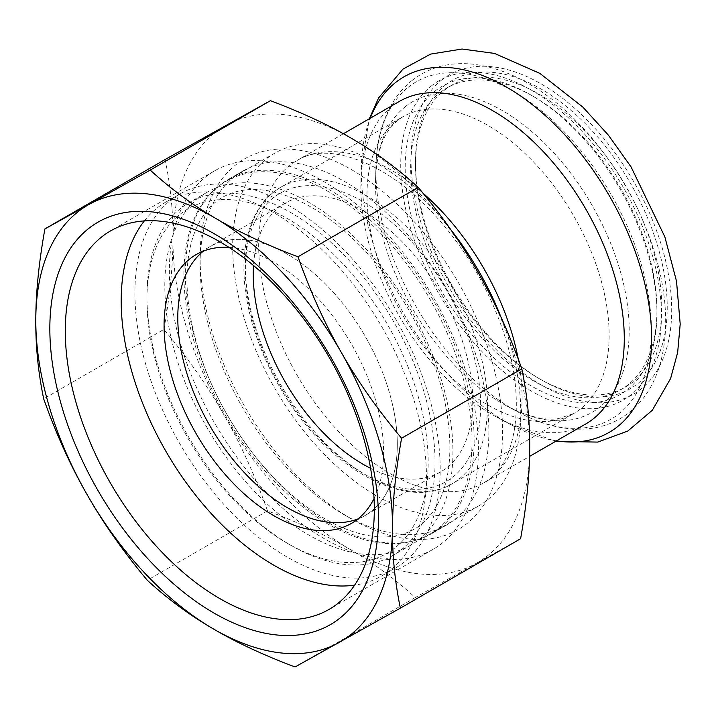 <?xml version="1.0" encoding="UTF-8"?>
<svg xmlns="http://www.w3.org/2000/svg" width="716" height="716" viewBox="0 0 716 716"><rect width="100%" height="100%" fill="white"/><g stroke="black" fill="none" stroke-linecap="round" stroke-linejoin="round"><path stroke-width="0.54" stroke-dasharray="3.58 2.69" d="M465.588 388.009A203.72 117.621 -120 0 0 226.104 181.282A203.72 117.621 -120 0 0 226.104 416.524A203.72 117.621 -120 0 0 429.824 534.145A203.72 117.621 -120 0 0 465.588 388.009M450.803 229.675A203.72 117.621 -120 0 0 274.863 153.135A203.72 117.621 -120 0 0 266.54 158.791A203.72 117.621 -120 0 0 279.303 395.85A203.72 117.621 -120 0 0 478.583 505.997A203.72 117.621 -120 0 0 514.339 359.862A203.72 117.621 -120 0 0 500.914 316.982M446.489 399.036A203.72 117.621 -120 0 0 207.005 192.309A203.72 117.621 -120 0 0 207.005 427.55A203.72 117.621 -120 0 0 410.724 545.171A203.72 117.621 -120 0 0 446.489 399.036M428.598 409.364A203.72 117.621 -120 0 0 189.114 202.637A203.72 117.621 -120 0 0 146.923 295.896A203.72 117.621 -120 0 0 290.973 545.404A203.72 117.621 -120 0 0 392.833 555.5A203.72 117.621 -120 0 0 428.598 409.364M421.894 410.626A198.869 114.82 -120 0 0 266.531 208.356A198.869 114.82 -120 0 0 146.923 299.861A198.869 114.82 -120 0 0 287.546 543.426A198.869 114.82 -120 0 0 421.894 410.626M392.404 404.128A155.22 89.616 -120 0 0 209.94 246.626A155.22 89.616 -120 0 0 203.38 251.11A155.22 89.616 60 0 1 209.94 246.626A155.22 89.616 60 0 1 365.16 336.243A155.22 89.616 60 0 1 365.151 515.475A155.22 89.616 -120 0 0 392.404 404.128M357.991 518.903A155.22 89.616 -120 0 0 365.151 515.475A155.22 89.616 60 0 1 357.991 518.903M585.706 423.988A186.258 107.534 60 0 1 497.011 417.24A186.258 107.534 60 0 1 360.945 181.551A186.258 107.534 60 0 1 391.84 106.541A186.258 107.534 60 0 1 399.439 101.368M445.084 85.293A178.016 102.782 60 0 1 655.489 239.099A178.016 102.782 60 0 1 541.359 379.865A178.016 102.782 60 0 1 415.477 161.843A178.016 102.782 60 0 1 445.084 85.293M444.439 90.127A174.131 100.535 60 0 1 451.545 85.293A174.131 100.535 60 0 1 625.677 185.829A174.131 100.535 60 0 1 625.677 386.9A174.131 100.535 60 0 1 538.611 378.281A174.131 100.535 60 0 1 415.477 165.011A174.131 100.535 60 0 1 444.439 90.127M439.633 92.901A174.131 100.535 60 0 1 446.739 88.059A174.131 100.535 60 0 1 533.814 96.687A174.131 100.535 60 0 1 656.939 309.956A174.131 100.535 60 0 1 620.879 389.674A174.131 100.535 60 0 1 450.534 295.529A174.131 100.535 60 0 1 439.633 92.901M434.791 91.236A178.016 102.782 60 0 1 531.066 95.103A178.016 102.782 60 0 1 656.939 313.125A178.016 102.782 60 0 1 487.9 352.075A178.016 102.782 60 0 1 434.791 91.236M370.593 468.3A155.22 89.616 -120 0 0 440.608 471.907A155.22 89.616 -120 0 0 467.852 360.569A155.22 89.616 -120 0 0 285.398 203.058A155.22 89.616 -120 0 0 253.509 265.511M229.057 247.405A155.22 89.616 60 0 1 351.44 344.163A155.22 89.616 60 0 1 374.038 498.524M194.108 466.456A215.847 124.62 60 0 1 179.618 194.117A215.847 124.62 60 0 1 395.474 318.736A215.847 124.62 60 0 1 395.474 567.985A215.847 124.62 60 0 1 194.108 466.456M144.346 220.904A215.847 124.62 60 0 1 165.906 202.037A215.847 124.62 60 0 1 381.753 326.657A215.847 124.62 60 0 1 381.753 575.906A215.847 124.62 60 0 1 354.635 585.133M170.148 288.933A218.514 126.159 -120 0 0 271.91 498.059A218.514 126.159 -120 0 0 433.162 549.297A218.514 126.159 -120 0 0 433.162 296.979A218.514 126.159 -120 0 0 214.648 170.82A218.514 126.159 -120 0 0 170.148 288.933M186.053 290.222A204.212 117.898 -120 0 0 281.155 485.654A204.212 117.898 -120 0 0 431.846 533.536A204.212 117.898 -120 0 0 431.846 297.74A204.212 117.898 -120 0 0 227.643 179.832A204.212 117.898 -120 0 0 186.053 290.222M163.901 329.405C169.862 296.066 172.896 266.119 172.995 239.556A252.229 145.625 -120 0 0 224.197 415.235C208.052 386.756 187.959 358.143 163.901 329.405L43.676 398.821M267.515 510.857C254.959 475.478 240.513 443.607 224.197 415.235A252.229 145.625 -120 0 0 349.873 549.306C326.818 535.675 299.369 522.859 267.515 510.857L147.29 580.264M349.873 549.306A252.229 145.625 -120 0 0 476.417 563.241L415.262 597.556C394.91 578.922 373.108 562.839 349.873 549.306M520.595 538.727L476.417 563.241A252.229 145.625 -120 0 0 529.688 448.878A252.229 145.625 -120 0 0 478.485 273.199A252.229 145.625 -120 0 0 352.809 139.128A252.229 145.625 -120 0 0 226.265 125.193A252.229 145.625 -120 0 0 172.995 239.556C173.272 212.885 170.65 186.205 165.119 159.498M415.262 597.556L295.037 666.972M200.793 281.71A204.212 117.898 -120 0 0 344.477 514.911A204.212 117.898 -120 0 0 446.587 525.025A204.212 117.898 -120 0 0 485.895 463.529A204.212 117.898 -120 0 0 413.007 240.979A204.212 117.898 -120 0 0 242.375 171.33A204.212 117.898 -120 0 0 200.086 264.813A204.212 117.898 -120 0 0 200.793 281.71M499.473 465.051A213.914 123.501 -120 0 0 366.708 179.34A213.914 123.501 -120 0 0 200.086 256.892A213.914 123.501 -120 0 0 351.341 518.876A213.914 123.501 -120 0 0 499.473 465.051M556.493 440.85A205.259 118.507 60 0 1 511.376 424.973A205.259 118.507 60 0 1 361.428 165.244A205.259 118.507 60 0 1 370.235 118.238M441.674 80.004A184.325 106.416 60 0 1 663.911 254.064A184.325 106.416 60 0 1 518.482 369.474A184.325 106.416 60 0 1 441.674 80.004M431.381 85.947A184.325 106.416 60 0 1 653.627 260.006A184.325 106.416 60 0 1 508.19 375.408A184.325 106.416 60 0 1 431.381 85.947M408.281 87.236A194.788 112.466 60 0 1 637.517 252.542A194.788 112.466 60 0 1 518.277 412.156A194.788 112.466 60 0 1 375.972 165.673A194.788 112.466 60 0 1 408.281 87.236M405.337 106.657A179.394 103.569 60 0 1 616.449 258.897A179.394 103.569 60 0 1 506.633 405.891A179.394 103.569 60 0 1 375.578 178.893A179.394 103.569 60 0 1 405.337 106.657M395.456 121.756A171.222 98.853 60 0 1 402.446 116.994A171.222 98.853 60 0 1 573.677 215.856A171.222 98.853 60 0 1 573.668 413.571A171.222 98.853 60 0 1 406.178 320.992A171.222 98.853 60 0 1 395.456 121.756M518.214 358.904A186.258 107.534 60 0 1 483.506 482.987A186.258 107.534 60 0 1 301.302 382.29A186.258 107.534 60 0 1 289.64 165.548A186.258 107.534 60 0 1 297.247 160.375A186.258 107.534 60 0 1 423.022 193.195M467.297 460.549A166.372 96.06 60 0 1 263.712 353.024A166.372 96.06 60 0 1 358 198.869A166.372 96.06 60 0 1 467.297 460.549M473.768 462.16A171.222 98.853 60 0 1 452.047 483.792A171.222 98.853 60 0 1 284.556 391.213A171.222 98.853 60 0 1 273.834 191.977A171.222 98.853 60 0 1 280.824 187.216A171.222 98.853 60 0 1 438.076 264.168A171.222 98.853 60 0 1 473.768 462.16M274.863 153.135L226.104 181.282M478.583 505.997L429.824 534.145M443.786 396.807C452.414 435.784 451.894 468.157 442.237 493.924C435.749 510.499 426.396 522.25 414.188 529.169C407.341 533.134 399.609 535.595 390.972 536.544C375.596 538.271 358.224 534.771 338.847 526.063C309.393 512.334 281.46 489.028 255.048 456.155C222.855 414.752 201.679 370.244 191.521 322.647C184.477 286.302 185.569 256.104 194.779 232.038C201.312 215.614 210.683 203.979 222.882 197.142C229.755 193.213 237.533 190.787 246.206 189.874C261.743 188.21 279.294 191.852 298.858 200.793C338.677 219.024 381.503 261.537 410.232 312.516C425.93 340.216 437.118 368.319 443.786 396.807M207.005 192.309L189.114 202.637M410.724 545.171L392.833 555.5M287.546 543.426L290.973 545.404M146.923 299.861L146.923 295.896M497.011 417.24L511.376 424.973L555.598 441.369M360.945 181.551L361.428 165.244L369.331 118.749M538.611 378.281L541.359 379.865M415.477 165.011L415.477 161.843M620.879 389.674L625.677 386.9M446.739 88.059L451.545 85.293M533.814 96.687L531.066 95.103M656.939 309.956L656.939 313.125M412.049 80.487C404.155 86.788 397.514 94.494 392.135 103.596C382.04 120.995 376.652 141.687 375.972 165.673L375.578 178.893C376.723 156.178 381.431 139.432 389.719 128.674L397.81 120.154L402.446 116.994L280.824 187.216C248.398 205.456 236.361 253.983 248.604 308.694C255.218 338.543 267.301 367.496 284.834 395.563C330.103 469.41 406.867 511.636 452.047 483.792L573.668 413.571L558.561 418.583C544.948 420.829 527.638 416.596 506.633 405.891L518.277 412.156C540.312 424.069 561.756 429.725 582.627 429.144C596.159 428.633 608.564 425.197 619.841 418.842C639.54 407.153 652.956 388.904 660.089 364.086C667.607 336.976 667.518 306.278 659.803 271.99C647.953 222.094 624.746 176.78 590.181 136.04C535.962 72.173 460.549 42.45 412.049 80.487M285.398 203.058L196.22 254.547M440.608 471.907L351.431 523.396M343.367 133.749L297.247 160.375C324.849 141.75 384.161 159.382 433.726 213.914C465.955 249.141 489.538 289.541 504.467 335.115C528.122 406.402 513.909 468.255 483.506 482.987L529.563 456.396M381.753 575.906L395.474 567.985M165.906 202.037L179.618 194.117M214.648 170.82L110.541 230.919M433.162 549.297L329.056 609.405M242.375 171.33L227.643 179.832M446.587 525.025L431.846 533.536M344.477 514.911L351.341 518.876M200.086 264.813L200.086 256.892"/><path stroke-width="1.07" d="M500.914 316.982A203.72 117.621 -120 0 0 450.803 229.675M203.38 251.11A155.22 89.616 -120 0 0 209.94 425.859A155.22 89.616 -120 0 0 357.991 518.903A155.22 89.616 60 0 1 220.349 442.461A155.22 89.616 60 0 1 203.38 251.11M343.367 133.749L399.439 101.368A186.258 107.534 60 0 1 585.706 208.911A186.258 107.534 60 0 1 585.706 423.988L529.563 456.396M253.509 265.511A155.22 89.616 -120 0 0 370.593 468.3M374.038 498.524A155.22 89.616 60 0 1 351.431 523.396A155.22 89.616 60 0 1 206.638 450.382A155.22 89.616 60 0 1 196.22 254.547A155.22 89.616 60 0 1 229.057 247.405M354.635 585.133A215.847 124.62 60 0 1 180.387 474.377A215.847 124.62 60 0 1 144.346 220.904M44.893 228.914L165.119 159.498L270.451 100.67C302.546 112.788 329.995 125.604 352.809 139.128C375.846 152.508 397.64 168.591 418.198 187.377L297.972 256.784C265.878 244.675 238.419 231.85 215.614 218.335C192.577 204.946 170.775 188.863 150.226 170.086L89.07 204.4A252.229 145.625 -120 0 0 35.8 318.763A252.229 145.625 -120 0 0 87.003 494.443A252.229 145.625 -120 0 0 212.679 628.514A252.229 145.625 -120 0 0 339.223 642.449A252.229 145.625 -120 0 0 392.493 528.086A252.229 145.625 -120 0 0 341.29 352.406A252.229 145.625 -120 0 0 215.614 218.335A252.229 145.625 -120 0 0 89.07 204.4L44.893 228.914C38.932 262.253 35.898 292.2 35.8 318.763C35.523 345.434 38.145 372.114 43.676 398.821C56.242 434.191 70.678 466.071 87.003 494.443C103.14 522.913 123.241 551.526 147.29 580.264C167.651 598.907 189.445 614.99 212.679 628.514C235.734 642.154 263.193 654.97 295.037 666.972L400.369 608.144C394.838 581.437 392.216 554.757 392.493 528.086C392.592 501.522 395.626 471.575 401.587 438.237C377.529 409.498 357.436 380.885 341.29 352.406C324.975 324.035 310.529 292.164 297.972 256.784M270.451 100.67L150.226 170.086M66.042 349.041A218.514 126.159 -120 0 0 167.804 558.167A218.514 126.159 -120 0 0 329.056 609.405A218.514 126.159 -120 0 0 329.056 357.087A218.514 126.159 -120 0 0 110.541 230.919A218.514 126.159 -120 0 0 66.042 349.041M418.198 187.377C442.246 216.116 462.348 244.729 478.485 273.199C494.81 301.57 509.246 333.45 521.812 368.821C527.343 395.527 529.965 422.207 529.688 448.878C529.589 475.442 526.555 505.389 520.595 538.727L400.369 608.144M50.648 347.797A232.36 134.152 -120 0 0 309.965 632.863A232.36 134.152 -120 0 0 281.818 289.613A232.36 134.152 -120 0 0 50.648 347.797M521.812 368.821L401.587 438.237M370.235 118.238A205.259 118.507 60 0 1 395.474 82.591A205.259 118.507 60 0 1 625.337 227.079A205.259 118.507 60 0 1 556.493 440.85M423.022 193.195A186.258 107.534 60 0 1 518.214 358.904M369.331 118.749L378.603 97.922L403.001 69.094L430.602 54.103L462.044 49.028L494.523 53.423L539.891 73.408L582.94 107.185L608.403 135.172L631.02 166.846L664.851 236.862L676.522 281.29L680.2 324.053L677.658 352.46L670.623 378.487L652.303 410.277L627.798 431.05L597.77 442.085L555.598 441.369"/></g></svg>
